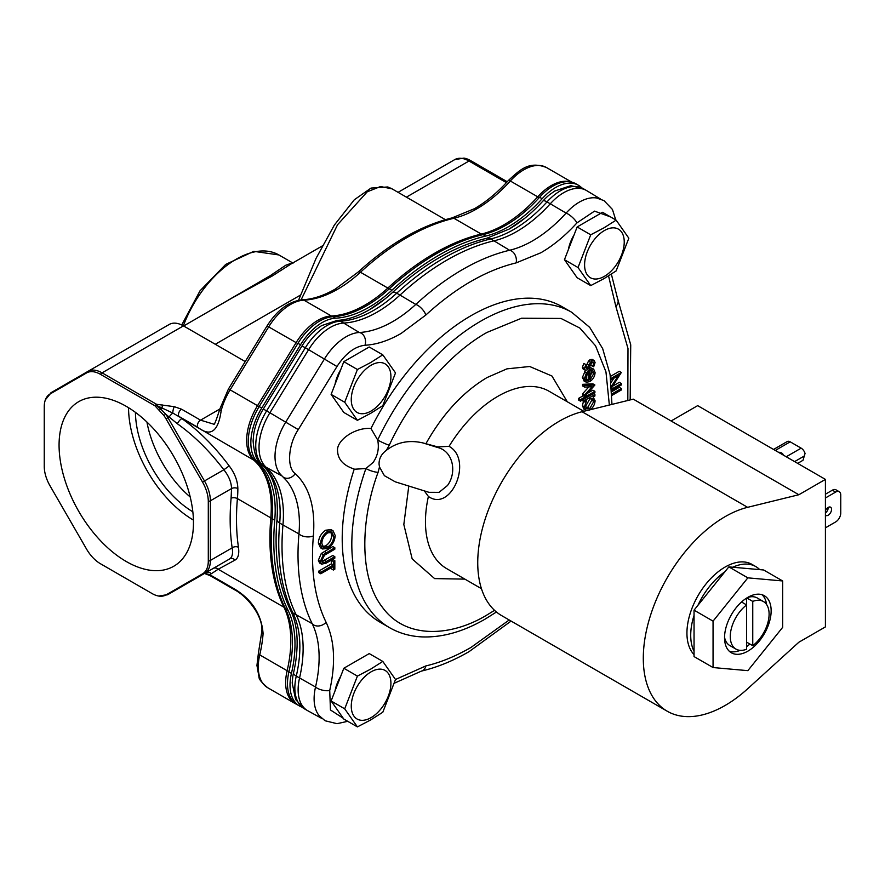 <?xml version="1.0" encoding="UTF-8"?>
<svg xmlns="http://www.w3.org/2000/svg" width="885" height="885" viewBox="0 0 885 885"><rect width="100%" height="100%" fill="white"/><g stroke="black" fill="none" stroke-linecap="round" stroke-linejoin="round"><path stroke-width="1.33" d="M615.739 219.9L612.453 209.457L603.979 200.607L596.59 197.997A45.135 26.063 120 0 0 566.101 213.086A114.132 65.899 -60 0 1 532.593 240.842A114.132 65.899 -60 0 1 509.605 250.256A232.888 134.454 120 0 0 415.784 304.429A114.132 65.899 -60 0 1 392.796 321.554A114.132 65.899 -60 0 1 359.288 332.495A45.135 26.063 120 0 0 324.529 358.856L285.822 421.946A46.872 27.059 120 0 0 275.014 456.472A46.872 27.059 120 0 0 280.257 474.106L282.769 476.727A9.104 7.379 -48.4 0 0 283.764 477.435A9.104 7.379 -48.4 0 0 295.258 473.63C286.574 467.811 288.167 444.491 298.278 429.601L336.975 366.512C345.46 353.513 354.808 346.422 365.018 345.238C376.49 344.619 388.504 340.692 401.093 333.468L425.84 315.027C455.941 287.559 486.042 270.179 516.143 262.889L540.89 252.756C553.479 245.455 565.493 235.487 576.954 222.876L594.521 211.128L610.539 216.902M494.538 610.34L487.038 614.931C452.81 635.928 406.669 640.375 382.696 607.663C357.695 576.268 361.567 516.486 378.094 472.313A9.104 2.29 -160.6 0 1 365.914 468.53L373.171 462.39C377.806 455.609 379.311 448.153 377.685 440A9.104 1.04 25.3 0 0 389.267 445.221C410.684 398.504 450.388 352.695 487.038 332.406L521.553 318.224L560.979 318.445L579.819 328.036L595.539 345.792L605.959 371.899L609.356 405.031M282.769 476.727L286.629 480.765A114.132 65.899 -60 0 1 299.418 523.71A114.132 65.899 -60 0 1 298.953 533.898A232.888 134.454 120 0 0 312.184 623.659A114.132 65.899 -60 0 1 319.12 657.466A114.132 65.899 -60 0 1 315.536 687.003L296.276 676.107A113.745 65.667 120 0 0 299.86 646.658A113.745 65.667 120 0 0 292.935 612.973A9.104 6.936 -26.3 0 1 290.656 610.595C297.072 623.582 298.721 640.762 295.623 662.124A116.953 67.525 -60 0 1 293.543 672.788A42.325 24.437 120 0 0 292.791 676.649L292.194 682.977L295.612 699.537L304.274 708.73L307.549 710.622A45.533 26.285 120 0 0 307.836 710.777L321.974 718.543M583.812 411.304L549.065 391.247A102.406 59.118 120 0 0 497.868 396.314A102.406 59.118 120 0 0 449.06 446.339L437.787 446.914L422.997 442.942C409.058 439.723 396.834 442.19 386.336 450.354L389.267 445.221M343.291 718.299L330.448 709.969L329.718 690.499A9.104 3.474 13 0 1 317.129 688.143A9.104 3.474 13 0 1 315.536 687.003A45.135 26.063 120 0 0 314.109 698.696A45.135 26.063 120 0 0 319.164 715.677L325.127 720.766L337.019 723.687L347.716 721.308M126.267 406.348A95.027 54.859 -120 0 0 79.772 401.082A95.027 54.859 -120 0 0 63.919 476.871A95.027 54.859 -120 0 0 126.267 561.521A95.027 54.859 -120 0 0 174.776 565.637A95.027 54.859 -120 0 0 188.074 489.173A95.027 54.859 -120 0 0 126.267 406.348M128.546 407.708A92.173 53.211 -120 0 0 193.428 520.081M135.427 412.355A82.46 47.602 -120 0 0 192.841 511.795M146.921 422.023A82.46 47.602 -120 0 0 190.209 497.005M746.619 646.669A32.955 19.027 120 0 0 749.883 644.026M766.609 604.543A32.955 19.027 120 0 0 762.04 594.72M747.847 651.161A32.955 19.027 120 0 0 769.375 622.122A32.955 19.027 120 0 0 764.33 595.716A32.955 19.027 120 0 0 747.847 597.342A32.955 19.027 120 0 0 726.319 626.381A32.955 19.027 120 0 0 731.375 652.787A32.955 19.027 120 0 0 747.847 651.161M571.655 312.239L562.041 306.697A182.111 105.138 120 0 0 470.986 315.713A182.111 105.138 120 0 0 370.97 428.495L377.685 440A182.111 105.138 -60 0 1 480.599 321.255A182.111 105.138 -60 0 1 571.655 312.239L589.72 327.395L602.663 348.59L610.097 374.62L611.966 404.39M370.97 428.495C355.316 427.09 335.902 440.365 337.594 451.317C338.103 459.691 343.645 465.61 354.243 469.061A182.111 105.138 120 0 0 379.942 622.122L389.544 627.664A182.111 105.138 -60 0 1 365.914 468.53L354.719 469.216M355.339 661.615A28.043 16.184 120 0 0 354.332 662.157A28.043 16.184 120 0 0 353.325 662.776M340.714 676.273A28.043 16.184 120 0 0 335.039 690.897M588.658 220.31A28.043 16.184 120 0 0 587.651 220.863A28.043 16.184 120 0 0 586.644 221.471M574.033 234.968A28.043 16.184 120 0 0 568.358 249.603M355.339 355.018A28.043 16.184 120 0 0 354.332 355.571A28.043 16.184 120 0 0 353.325 356.179M340.714 369.676A28.043 16.184 120 0 0 335.039 384.311M365.018 345.238A9.104 6.969 87.1 0 0 361.257 333.214A9.104 6.969 87.1 0 0 359.288 332.495L343.679 323.058A45.533 26.285 120 0 0 308.622 349.652L269.925 412.742A47.259 27.291 120 0 0 259.017 447.556A47.259 27.291 120 0 0 266.186 467.291L281.939 475.942M329.718 690.499C335.835 663.042 334.63 640.32 326.111 622.31C314.75 598.913 310.502 570.106 313.378 535.912A9.104 4.668 5 0 1 300.535 535.093A9.104 4.668 5 0 1 298.953 533.898L282.957 524.949A233.275 134.686 120 0 0 296.209 614.854A113.745 65.667 120 0 1 303.124 648.55A113.745 65.667 120 0 1 299.55 677.987A45.533 26.285 120 0 0 298.123 689.78A45.533 26.285 120 0 0 307.549 710.622M290.656 610.595C278.476 585.35 273.93 554.939 277.027 519.351A9.104 4.668 -175 0 0 279.693 523.057L282.957 524.949A113.745 65.667 120 0 0 283.421 514.793A113.745 65.667 120 0 0 266.186 467.291L262.911 465.399A113.745 65.667 120 0 1 280.147 512.902A113.745 65.667 120 0 1 279.693 523.057A233.275 134.686 120 0 0 292.935 612.973L312.184 623.659A9.104 6.936 -26.3 0 0 313.788 625.009A9.104 6.936 -26.3 0 0 326.111 622.31M378.094 472.313L379.488 466.959L384.4 475.688L395.219 481.816L428.948 492.314L439.048 492.348L447.489 485.511C457.401 471.893 452.799 450.93 437.533 447.467L422.997 442.942M379.488 466.959L379.068 464.227C378.935 458.695 381.346 454.082 386.336 450.354M371.092 717.624A28.043 16.184 -60 0 1 351.268 706.175A28.043 16.184 -60 0 1 371.092 671.837A28.043 16.184 -60 0 1 390.916 683.286A28.043 16.184 -60 0 1 371.092 717.624M382.807 661.427L370.704 669.115L357.407 676.096L344.708 708.83L357.407 726.895L370.704 719.914L382.807 712.237L395.506 679.503L382.807 661.427L369.233 653.595L343.822 668.252L331.123 700.986L343.822 719.062L357.407 726.895M604.411 276.33A28.043 16.184 -60 0 1 584.587 264.88A28.043 16.184 -60 0 1 604.411 230.542A28.043 16.184 -60 0 1 624.235 241.981A28.043 16.184 -60 0 1 604.411 276.33M616.126 220.133L604.035 227.81L590.726 234.802L578.027 267.536L590.726 285.601L604.035 278.609L616.126 270.932L628.837 238.198L616.126 220.133L602.552 212.289L577.153 226.958L564.453 259.692L577.153 277.757L590.726 285.601M371.092 411.038A28.043 16.184 -60 0 1 351.268 399.589A28.043 16.184 -60 0 1 371.092 365.251A28.043 16.184 -60 0 1 390.916 376.689A28.043 16.184 -60 0 1 371.092 411.038M382.807 354.841L370.704 362.518L357.407 369.51L344.708 402.244L357.407 420.309L370.704 413.317L382.807 405.64L395.506 372.906L382.807 354.841L369.233 346.997L343.822 361.666L331.123 394.4L343.822 412.465L357.407 420.309M449.06 446.339C473.387 459.614 451.295 512.714 428.395 496.463A102.406 59.118 120 0 0 446.671 568.612L481.451 588.691M301.829 707.082A45.533 26.285 -60 0 1 299.451 705.964A45.533 26.285 -60 0 1 291.442 673.385A113.745 65.667 120 0 0 288.045 610.318A233.352 134.719 -60 0 1 274.737 520.203A113.745 65.667 120 0 0 257.989 462.556A47.259 27.291 -60 0 1 261.739 408.04L300.524 344.785A45.533 26.285 -60 0 1 335.592 318.18A113.745 65.667 120 0 0 369.012 307.283A113.745 65.667 120 0 0 391.878 290.247A233.352 134.719 -60 0 1 485.611 236.096L483.055 234.614A113.745 65.667 120 0 0 505.877 225.255A113.745 65.667 120 0 0 539.596 197.244L542.151 198.716A45.533 26.285 -60 0 1 578.403 185.242A45.533 26.285 -60 0 1 581.744 187.841M485.611 236.096A113.745 65.667 120 0 0 508.433 226.737A113.745 65.667 120 0 0 542.151 198.716M335.592 318.18L333.037 316.697A113.745 65.667 120 0 0 366.456 305.801A113.745 65.667 120 0 0 389.323 288.764L391.878 290.247M392.066 188.859L380.517 186.525L367.242 191.802L337.539 224.746L301.088 299.871M828.283 507.359A4.768 2.755 -60 0 1 825.417 512.979M825.417 510.667A4.768 2.755 -60 0 1 828.183 507.426A4.768 2.755 -60 0 1 830.561 507.182A4.768 2.755 -60 0 1 831.292 511.01A4.768 2.755 -60 0 1 828.183 515.214A4.768 2.755 -60 0 1 825.793 515.446A4.768 2.755 -60 0 1 825.417 515.147M783.148 454.99A4.845 2.799 0 0 0 781.72 453.054A4.845 2.799 0 0 0 778.38 452.235M205.442 313.39L270.146 275.733L285.678 265.29L292.481 262.801L278.908 254.957A85.347 49.272 120 0 0 236.24 259.183A85.347 49.272 120 0 0 183.35 325.835M582.064 411.735L633.284 399.146L671.095 420.983L697.668 405.64L825.417 479.393L825.417 626.901L798.845 642.244L747.626 688.807A115.625 66.762 -60 0 1 725.058 705.5A115.625 66.762 -60 0 1 667.246 711.23A115.625 66.762 -60 0 1 649.524 618.571A115.625 66.762 -60 0 1 725.058 516.685A115.625 66.762 -60 0 1 747.626 507.326L582.064 411.735A115.625 66.762 120 0 0 559.497 421.094A115.625 66.762 120 0 0 483.962 522.991A115.625 66.762 120 0 0 501.684 615.639L667.246 711.23M694.039 654.59A53.908 31.13 -60 0 1 691.163 610.517A53.908 31.13 -60 0 1 725.058 567.075A53.908 31.13 -60 0 1 752.018 564.409L755.801 566.588A53.908 31.13 -60 0 1 759.717 569.63L763.644 569.984L782.65 580.958L747.847 577.85L713.056 621.137L713.056 667.544L747.847 670.653L782.65 627.354L782.65 580.958M694.039 651.338A53.908 31.13 -60 0 1 694.039 615.396L694.039 656.57L713.056 667.544M694.039 615.396L694.039 610.163L697.966 605.285A53.908 31.13 -60 0 1 724.915 571.754L728.842 566.876L732.758 567.23A53.908 31.13 -60 0 1 755.801 566.588M746.807 597.972L752.759 601.402L752.759 645.685L746.619 642.145M746.619 598.094L746.619 604.942L741.53 601.999M752.759 601.402A27.457 15.853 -60 0 1 763.423 601.534L757.283 597.994A27.457 15.853 120 0 0 747.526 597.53M763.423 601.534A27.457 15.853 -60 0 1 768.158 621.558A27.457 15.853 -60 0 1 752.759 645.685M724.549 637.333A27.457 15.853 120 0 0 729.826 645.552L735.955 649.092A27.457 15.853 -60 0 1 731.22 629.069A27.457 15.853 -60 0 1 746.619 604.942L746.619 649.225A27.457 15.853 -60 0 1 735.955 649.092M729.373 651.305A32.955 19.027 120 0 0 740.17 650.353M321.31 553.457L323.357 554.63L334.829 547.715L332.793 546.543L321.31 553.457L318.346 560.249L319.585 563.015L321.62 564.188L320.392 561.433L318.346 560.249M334.829 547.715L334.829 549.176L324.518 555.194L321.83 560.515L322.737 562.561L324.209 562.65L334.829 556.687L332.793 555.503L321.974 561.51M333.391 565.028L333.391 561.477L334.829 560.648L332.793 559.464L331.344 560.305L331.344 563.845L318.711 571.146L318.711 572.595L320.746 573.779L320.746 572.318L333.391 565.028L331.344 563.845M331.344 567.661L331.344 568.845L333.391 570.028L333.391 566.489L320.746 573.779M611.955 393.936L621.325 388.526L619.279 387.342L611.856 391.635M613.847 378.249L611.159 382.409M610.694 378.614L621.325 372.474L619.279 371.291L610.385 376.435M611.723 389.068L621.325 383.526L619.279 382.342L612.697 386.137M327.727 531.387L333.07 530.812L331.023 529.628L325.68 530.215C321.178 533.312 318.733 537.582 318.346 543.025L320.492 547.815L322.527 548.988L320.392 544.198C320.779 538.766 323.224 534.496 327.727 531.387L325.68 530.215M324.209 562.65L322.162 561.477M334.829 556.687L334.829 558.147L326.322 563.059L321.62 564.188M320.392 561.433L323.357 554.63M318.711 571.146L320.746 572.318M333.391 561.477L331.344 560.305M334.829 560.648L334.829 569.199L333.391 570.028M621.325 388.526L621.325 389.986L611.989 395.374M621.325 383.526L621.325 384.986L611.8 390.484M611.513 386.203L618.327 375.66L610.871 379.964M621.325 372.474L611.635 387.785M318.346 543.025L320.392 544.198M333.07 530.812L335.194 535.525C334.829 541.023 332.362 545.337 327.793 548.446L322.527 548.988M600.484 198.992L586.678 190.629A45.533 26.285 120 0 0 586.401 190.463A45.533 26.285 120 0 0 550.271 203.793L566.101 213.086A9.104 2.6 42.2 0 1 567.849 213.938A9.104 2.6 42.2 0 1 576.954 222.876M516.143 262.889A9.104 6.538 76.8 0 0 511.541 250.986A9.104 6.538 76.8 0 0 509.605 250.256L493.963 240.831A233.275 134.686 120 0 0 399.987 295.092L415.784 304.429A9.104 3.54 47.4 0 1 417.565 305.236A9.104 3.54 47.4 0 1 425.84 315.027M333.745 536.432C333.457 540.901 331.466 544.419 327.804 546.985L323.622 547.45L321.83 543.313C322.118 538.888 324.087 535.403 327.738 532.847L331.93 532.394L333.745 536.432L331.709 535.248C331.41 539.717 329.43 543.235 325.757 545.802L322.737 546.631M583.126 188.571L570.803 185.673L554.729 191.027L549.607 194.667A42.325 24.437 120 0 0 543.036 200.906A9.104 2.6 42.2 0 1 546.996 201.902A113.745 65.667 120 0 1 513.599 229.569A113.745 65.667 120 0 1 490.688 238.95L493.963 240.831A113.745 65.667 120 0 0 550.271 203.793L546.996 201.902A45.533 26.285 120 0 1 583.126 188.571L586.401 190.463M392.453 292.504A9.104 3.54 47.4 0 1 396.712 293.201A113.745 65.667 120 0 1 373.802 310.281A113.745 65.667 120 0 1 340.404 321.178L343.679 323.058A113.745 65.667 120 0 0 399.987 295.092L396.712 293.201A233.275 134.686 120 0 1 490.688 238.95A9.104 6.538 -103.2 0 0 486.783 238.264C460.123 244.68 433.517 258.586 406.967 279.981A230.067 132.827 120 0 0 392.453 292.504A116.953 67.525 -60 0 1 385.086 298.876A116.953 67.525 -60 0 1 369.609 309.65M582.573 393.814L582.573 395.396L584.62 396.569L584.62 394.987L582.573 393.814L588.846 386.889M582.573 384.344L582.573 385.926L584.62 387.099L584.62 385.517L582.573 384.344L592.861 383.824L594.908 384.997L584.62 396.569M578.414 398.493L578.414 399.954L580.46 401.137L580.46 399.677L578.414 398.493L583.182 395.75M580.46 399.677L594.908 391.336L592.861 390.163L587.751 393.106M582.573 399.92L582.573 400.772L584.62 401.945L586.523 400.85L584.432 406.868L582.396 405.684L584 409.224L586.047 410.408L584.432 406.868M583.481 401.292L582.396 405.684M591.257 370.14L591.777 372.308L590.029 377.01M593.647 369.089L595.085 372.585C594.82 376.446 593.05 379.455 589.786 381.612L586.357 382.231L584.432 378.691L586.456 372.74L590.029 369.388L590.029 380.019L593.824 373.492L592.718 370.715L591.656 370.373L592.242 368.735L593.647 369.089L590.207 367.552L589.631 369.156M585.428 370.284L582.396 377.519L584.31 381.048M584.432 368.492L585.903 364.598L586.777 365.085L583.857 363.425L582.396 367.308L583.104 368.979L585.151 370.162L584.432 368.492L582.396 367.308M586.777 365.085L585.704 367.762L587.087 368.503L590.527 362.275L592.109 360.803L594.233 360.582L592.187 359.41L590.074 359.62L588.481 361.091L586.667 365.007M591.777 362.197L590.693 365.173L592.74 366.357L593.824 363.37L592.021 362.33M327.804 546.985L325.757 545.802M330.78 532.029L331.709 535.248M357.407 676.096L343.822 668.252M344.708 708.83L331.123 700.986M590.726 234.802L577.153 226.958M578.027 267.536L564.453 259.692M357.407 369.51L343.822 361.666M344.708 402.244L331.123 394.4M301.973 345.991L305.347 347.761A45.533 26.285 120 0 1 340.404 321.178A9.104 6.969 -92.9 0 0 337.273 320.392L321.609 325.603L316.277 329.375A42.325 24.437 120 0 0 301.973 345.991L263.276 409.08A44.051 25.433 120 0 0 253.718 434.137L253.099 440.841C254.117 454.016 257.059 461.97 261.916 464.68A9.104 7.379 -48.4 0 0 262.911 465.399A47.259 27.291 120 0 1 266.65 410.85L263.276 409.08M584.62 394.987L592.109 386.723L584.62 387.099M584.62 385.517L594.908 384.997M594.908 391.336L594.908 392.796L580.46 401.137M583.104 399.611L584.62 400.496L584.62 401.945M584.62 400.496L594.908 394.544L593.392 393.67M594.908 394.544L594.908 396.004L593.16 397.011M593.127 397.033L595.085 400.761C594.786 404.71 593.005 407.808 589.731 410.043M424.302 490.865L428.395 496.463M593.824 373.492L591.777 372.308M591.656 370.373L590.029 369.432M592.242 368.735L590.207 367.552M586.357 382.231L583.779 380.815M584.432 378.691L582.396 377.519M586.456 372.74L584.421 371.556M590.029 369.388L588.636 368.58M593.824 363.37L593.282 362.142L592.165 362.231L588.724 368.47L587.131 369.93L585.151 370.162M585.903 364.598L583.857 363.425M585.704 367.762L587.087 368.503L585.704 367.706M588.016 367.563L586.047 366.423M589.078 365.251L587.032 364.067M590.527 362.275L588.481 361.091M592.109 360.803L590.074 359.62M594.233 360.582L595.085 362.573L593.691 366.766L592.74 366.357M437.533 447.467L437.787 446.914M543.036 200.906A116.953 67.525 -60 0 1 524.882 218.164A116.953 67.525 -60 0 1 509.417 228.938M585.704 406.115L589.786 398.969L592.596 398.626L593.824 401.436L589.742 408.582L586.899 408.848L585.704 406.115M586.667 380.395L588.768 380.594L588.768 371.578L585.704 377.895L586.832 380.506M578.403 185.242L575.847 183.77A45.533 26.285 120 0 0 539.596 197.244M483.055 234.614A233.352 134.719 120 0 0 389.323 288.764M333.037 316.697A45.533 26.285 120 0 0 297.968 343.303L300.524 344.785M261.739 408.04L259.183 406.558L297.968 343.303M259.183 406.558A47.259 27.291 120 0 0 255.433 461.085L257.989 462.556M274.737 520.203L272.182 518.732A113.745 65.667 120 0 0 255.433 461.085M272.182 518.732A233.352 134.719 120 0 0 285.49 608.836L288.045 610.318M291.442 673.385L288.897 671.914A113.745 65.667 120 0 0 285.49 608.836M288.897 671.914A45.533 26.285 120 0 0 296.906 704.493L299.451 705.964M591.39 398.394L591.777 400.252L593.824 401.436M589.742 408.582L587.706 407.399L586.069 407.93M591.777 400.252L587.706 407.399M586.722 374.067L586.722 379.411L588.768 380.594M586.722 379.411L585.992 379.532M204.535 573.436L210.353 575.792L234.702 589.841C248.198 596.91 263.697 617.442 261.783 631.724L261.783 631.724A4.48 2.345 4.3 0 0 263.099 633.549C261.506 614.201 251.76 599.222 233.861 588.602L209.513 574.553L204.667 573.358M205.884 572.65L167.962 594.543L205.951 572.617A4.48 4.082 -120 0 1 211.25 573.779L209.513 574.553A4.48 2.589 -60 0 0 210.353 575.792M211.25 573.779L218.186 569.243L283.952 607.221A113.745 65.667 -60 0 1 287.127 670.719A45.533 26.285 120 0 0 295.081 703.542L296.652 704.349M234.979 560.105A4.48 4.071 -120 0 0 229.68 558.922C232.279 557.196 233.109 553.512 232.158 547.859A4.48 2.954 171.7 0 1 238.452 547.317C239.381 553.933 238.22 558.203 234.979 560.105L218.186 569.243A4.48 4.259 -120 0 0 213.042 568.524M272.204 518.477A4.48 2.301 -175 0 1 270.832 517.902L237.412 498.609A113.745 65.667 120 0 0 237.855 488.586C237.656 480.876 234.768 473.309 229.193 465.908C214.856 446.726 199.158 431.006 182.1 418.76A4.48 1.261 -54.6 0 0 177.376 423.76L165.805 414.291L163.902 415.496L154.93 405.772A4.48 2.589 -60 0 1 156.568 404.301L174.345 406.691A4.48 1.239 -78.2 0 0 172.829 413.052L253.884 460.211A113.745 65.667 -60 0 1 270.832 517.902A232.91 134.476 120 0 0 283.952 607.221A4.48 3.407 153.8 0 0 284.881 607.586M259.15 406.624L230.133 389.842A47.259 27.291 120 0 0 221.161 410.706C218.274 431.603 210.53 437.168 197.952 427.411L178.991 416.459A4.48 2.589 120 0 1 178.781 412.797A4.48 2.589 120 0 1 181.591 409.213L174.345 406.691M229.193 465.908L223.85 469.769C209.623 451.073 194.136 435.741 177.376 423.76M237.855 488.586A4.48 2.589 0 0 0 231.527 488.586C231.405 482.347 228.85 476.075 223.85 469.769L204.479 480.953A28.475 16.439 60 0 1 210.387 500.788L210.387 560.426A28.475 16.439 60 0 1 204.479 573.458L205.917 572.639M221.161 410.706A4.48 1.582 -165.5 0 1 219.812 409.08L219.812 409.08C216.062 420.939 214.015 425.962 213.65 424.136L200.552 420.165A4.48 2.589 120 0 0 197.742 423.749A4.48 2.589 120 0 0 197.952 427.411M245.233 361.567L183.438 325.879A28.475 16.439 -120 0 0 169.201 324.474L87.847 371.434A28.475 16.439 60 0 1 102.085 372.851L156.568 404.301A4.48 0.73 96.7 0 0 156.28 405.319L172.829 413.052A4.48 0.94 -47.8 0 0 169.079 417.056L167.962 417.698L204.479 480.953L202.532 482.082A27.833 16.063 60 0 1 208.296 501.474L208.296 561.112A27.833 16.063 60 0 1 202.532 573.845L166.004 594.93A27.833 16.063 -120 0 1 158.758 596.059L167.962 594.543A4.48 3.662 -120 0 1 166.004 594.93M825.417 527.836L835.639 521.94A7.224 4.171 120 0 0 840.75 513.09L840.75 495.025A7.224 4.171 120 0 0 839.257 491.717A7.224 4.171 120 0 0 835.639 492.082L825.417 497.978M839.257 491.717L835.982 489.836A7.224 4.171 120 0 0 832.365 490.19L825.417 494.206M773.556 449.447L787.252 441.538A5.918 3.418 60 0 1 790.205 441.836L801.146 448.153L786.223 456.771M507.238 181.746L470.621 160.605A27.833 16.063 60 0 0 463.961 158.105L454.746 159.61L398.073 192.333L454.746 159.61A28.475 16.439 -120 0 1 468.984 161.026L506.408 182.631M158.758 596.059A27.833 16.063 -120 0 1 152.098 593.558L100.447 563.734A27.833 16.063 -120 0 1 86.531 549.054L50.014 485.799A27.833 16.063 -120 0 1 44.25 466.406L44.25 406.768A27.833 16.063 -120 0 1 45.412 399.743A27.833 16.063 -120 0 1 50.014 394.024A4.48 3.662 -120 0 1 51.33 392.52L87.847 371.434A4.48 3.662 60 0 0 86.531 372.939L50.014 394.024M159.577 410.02A4.48 1.305 -42.4 0 1 160.771 409.102L165.805 414.291A28.475 16.439 60 0 1 167.962 417.698L166.004 418.826L202.532 482.082M86.531 372.939A27.833 16.063 -120 0 1 100.447 374.322L154.93 405.772M797.673 463.375L803.005 460.288L805.051 453.474A5.918 3.418 -120 0 0 801.146 448.153M166.004 418.826A27.833 16.063 -120 0 0 163.902 415.496M322.284 245.941L290.911 264.051L272.204 276.02L232.069 298.013L183.626 325.99M162.641 404.987A4.48 0.708 96.5 0 0 162.032 407.775A4.48 1.029 130 0 1 160.771 409.102L156.28 405.319L155.428 406.115M671.095 420.983L798.845 494.737L747.626 507.326M825.417 479.393L798.845 494.737M697.966 605.285L724.915 571.754M732.758 567.23L759.717 569.63M694.039 610.163L713.056 621.137M747.847 577.85L728.842 566.876M509.207 619.987L470.986 647.444C455.62 656.294 440.575 662.456 425.84 665.929L395.506 679.492M511.099 621.071L469.105 651.614C453.054 660.885 437.179 667.367 421.47 671.073A9.104 6.538 -103.2 0 0 425.84 665.929M293.543 672.788A9.104 3.474 -167 0 0 296.276 676.107A45.533 26.285 120 0 0 304.274 708.73M567.274 401.757L551.952 376.025L529.695 366.501L506.917 368.857L487.038 377.552C463.054 391.9 442.743 413.848 426.094 443.385M389.101 288.975A4.48 1.748 -132.6 0 0 387.84 288.056A113.745 65.667 -60 0 1 364.996 305.071A113.745 65.667 -60 0 1 331.322 315.978A45.533 26.285 120 0 0 317.848 320.348A45.533 26.285 120 0 0 296.121 342.628L297.78 343.601M332.251 316.753A4.48 3.429 -92.6 0 0 331.322 315.978L303.931 300.159A113.745 65.667 120 0 0 337.605 289.251A113.745 65.667 120 0 0 360.449 272.248L387.84 288.056A232.91 134.476 120 0 1 434.612 253.232A232.91 134.476 120 0 1 481.296 234.071L453.905 218.263A113.745 65.667 120 0 0 476.705 208.904A113.745 65.667 120 0 0 510.324 180.994L537.715 196.813A113.745 65.667 -60 0 1 504.096 224.724A113.745 65.667 -60 0 1 481.296 234.071A4.48 3.219 -103.3 0 1 482.214 234.824M288.986 671.505A4.48 1.693 -166.8 0 1 287.127 670.719L259.736 654.9A45.533 26.285 120 0 0 267.69 687.722C261.728 682.623 258.829 679.105 259.017 677.158L256.949 665.42L258.398 653.23A4.48 1.693 -166.8 0 0 259.736 654.9A113.745 65.667 120 0 0 263.099 633.549M219.812 409.08L228.452 388.969L230.133 389.842L268.73 326.808A45.533 26.285 120 0 1 290.457 304.528A45.533 26.285 120 0 1 303.931 300.159A4.48 3.429 -92.6 0 0 302.404 299.772C288.941 301.309 277.16 310.027 267.049 325.934L296.121 342.628L257.524 405.662A47.259 27.291 120 0 0 253.884 460.211A4.48 3.64 131.3 0 0 254.902 460.576M453.905 218.263A4.48 3.219 -103.3 0 0 451.981 217.931C420.541 225.62 389.323 243.618 358.314 271.938A4.48 1.748 -132.6 0 1 360.449 272.248A232.91 134.476 120 0 1 407.222 237.412A232.91 134.476 120 0 1 453.905 218.263M298.278 429.601L266.65 410.85L305.347 347.761L336.975 366.512M571.776 182.144L546.543 167.564A45.533 26.285 120 0 0 523.776 169.82A45.533 26.285 120 0 0 510.324 180.994A4.48 1.272 -137.9 0 0 508.322 180.551C497.503 192.499 486.219 201.868 474.46 208.683L451.981 217.931M570.128 181.823A45.533 26.285 120 0 0 551.167 185.64A45.533 26.285 120 0 0 537.715 196.813A4.48 1.272 -137.9 0 1 539.109 197.775M313.378 535.912C315.525 507.713 309.484 486.949 295.258 473.63M608.548 275.91L615.871 306.498L627.985 348.48L627.819 400.485M326.322 552.627L324.286 551.455M326.399 561.555L324.352 560.382M611.358 274.129L617.597 298.754A9.104 6.936 153.7 0 1 615.871 306.498M408.793 486.042L403.826 524.495L412.178 558.922L434.623 578.602L464.868 579.122M261.916 464.68C273.631 475.024 278.664 493.255 277.027 519.351A9.104 4.668 -175 0 1 277.038 519.207M208.296 561.112A4.48 2.589 180 0 0 210.387 560.426L232.158 547.859C229.912 532.449 229.558 515.9 231.096 498.211A4.48 2.301 -175 0 1 237.412 498.609A232.91 134.476 120 0 0 238.452 547.317M234.702 589.841A4.48 2.589 -60 0 1 233.861 588.602M231.096 498.211L231.527 488.586L210.387 500.788A4.48 2.589 180 0 1 208.296 501.474M219.812 409.036L200.552 420.165L181.591 409.213M406.414 197.145L468.984 161.026A4.48 2.589 -60 0 1 470.621 160.605M229.68 558.922L204.479 573.458A4.48 3.662 -120 0 1 202.532 573.845M183.438 325.879L102.085 372.851A4.48 2.589 -60 0 0 100.447 374.322M775.293 450.454L790.205 441.836M835.639 492.082L832.365 490.19M794.608 461.605L804.565 455.852M456.704 159.223A4.48 3.662 60 0 0 454.746 159.61M215.287 344.276L300.469 295.092M51.33 392.52L87.847 371.434L51.33 392.52L45.412 399.743M272.204 276.02A4.48 2.843 59.3 0 1 270.146 275.733M496.441 612.011L485.146 619.102C463.342 631.691 442.301 637.631 422.045 636.901C410.175 636.359 399.334 633.273 389.544 627.664M524.882 218.164L509.052 229.115L486.783 238.264M385.086 298.876L369.255 309.827C357.662 316.41 347.008 319.927 337.273 320.392M358.314 271.938L335.371 289.03C323.644 295.734 312.659 299.307 302.404 299.772M392.066 188.87L445.387 219.646M421.47 671.073L394.345 683.198M617.597 298.754L630.728 344.862L630.164 399.909M267.69 687.722L295.081 703.542M546.543 167.564C528.976 160.705 520.236 169.643 508.322 180.551M261.783 631.724L258.398 653.23M267.049 325.934L228.452 388.969M169.201 324.474L87.847 371.434M391.668 188.638L387.796 186.956L371.047 188.074L354.299 199.778L334.364 225.044L316.133 258.221L298.544 300.258M293.223 263L292.481 262.79M181.724 324.983L200.032 290.789L225.719 264.405L253.774 251.34L278.908 254.957"/></g></svg>
